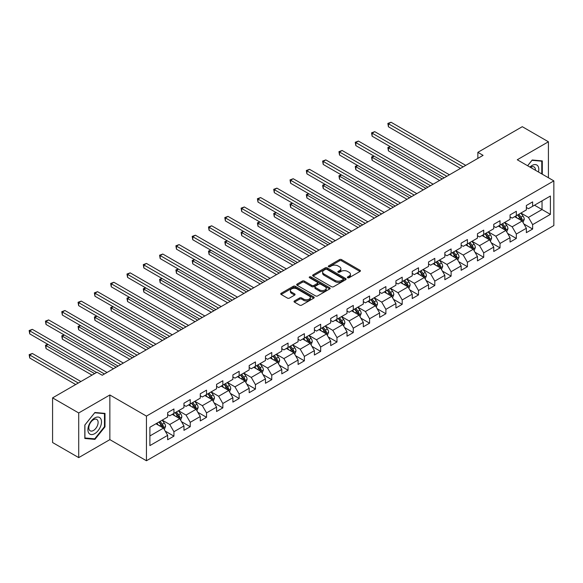 <?xml version="1.0" encoding="UTF-8"?>
<svg xmlns="http://www.w3.org/2000/svg" width="583" height="583" viewBox="0 0 583 583"><rect width="100%" height="100%" fill="white"/><g stroke="black" fill="none" stroke-linecap="round" stroke-linejoin="round"><path stroke-width="0.87" d="M347.665 277.748A1.013 0.583 0 0 0 349.1 277.748L360.002 271.459A1.45 0.838 0 0 0 360.425 270.862A1.45 0.838 0 0 0 360.002 270.272L341.536 259.61A1.45 0.838 0 0 0 339.481 259.61L328.586 265.906A1.013 0.583 0 0 0 328.287 266.322A1.013 0.583 0 0 0 328.586 266.73A1.013 0.583 0 0 0 330.022 266.73L331.428 265.921A4.642 2.682 0 0 1 337.994 265.921L339.532 266.81A4.642 2.682 0 0 1 340.895 268.705A4.642 2.682 0 0 1 339.532 270.599L338.125 271.416A1.013 0.583 0 0 0 337.827 271.824A1.013 0.583 0 0 0 338.125 272.239A1.013 0.583 0 0 0 339.561 272.239L340.975 271.43A4.642 2.682 0 0 1 347.541 271.43L349.079 272.312A4.642 2.682 0 0 1 350.434 274.214A4.642 2.682 0 0 1 349.079 276.109L347.665 276.918A1.013 0.583 0 0 0 347.366 277.333A1.013 0.583 0 0 0 347.665 277.748L347.665 276.918M294.444 300.952A1.45 0.838 0 0 0 294.021 301.542A1.45 0.838 0 0 0 294.444 302.14L299.626 305.128A1.45 0.838 0 0 0 301.681 305.128L313.785 298.139A1.45 0.838 0 0 0 314.208 297.549A1.45 0.838 0 0 0 313.785 296.958L295.319 286.297A1.45 0.838 0 0 0 293.264 286.297L281.159 293.285A1.45 0.838 0 0 0 280.736 293.876A1.45 0.838 0 0 0 281.159 294.466L287.419 298.081A1.45 0.838 0 0 0 289.474 298.081L294.655 295.093A1.45 0.838 0 0 0 295.078 294.495A1.45 0.838 0 0 0 294.655 293.905L291.551 292.112A3.884 2.237 0 0 1 290.414 290.531A3.884 2.237 0 0 1 292.804 288.461A3.884 2.237 0 0 1 297.038 288.942L309.194 295.96A3.884 2.237 0 0 1 310.331 297.549A3.884 2.237 0 0 1 307.933 299.618A3.884 2.237 0 0 1 303.707 299.13L301.681 297.964A1.45 0.838 0 0 0 299.626 297.964L294.444 300.952L294.444 302.14L299.626 299.166L299.626 297.964M109.859 394.975L78.712 412.961L52.579 397.876L52.579 442.526L78.712 457.611L109.859 439.633L146.442 460.752L146.442 416.102L109.859 394.975L109.859 439.633M548.414 177.742L548.414 141.778L517.267 159.764L553.85 180.883L146.442 416.102M548.414 141.778L522.288 126.693L477.863 152.338L477.863 158.372M52.579 397.876L97.004 372.231L102.229 375.248L483.088 155.355L477.863 152.338M331.53 286.712A1.45 0.838 0 0 0 333.585 286.712L345.69 279.716A1.45 0.838 0 0 0 346.113 279.126A1.45 0.838 0 0 0 345.69 278.536L327.223 267.874A1.45 0.838 0 0 0 325.176 267.874L313.064 274.863A1.45 0.838 0 0 0 312.641 275.453A1.45 0.838 0 0 0 313.064 276.05L331.53 286.712M309.93 277.967A1.013 0.583 0 0 1 310.965 278.113L310.965 276.903L329.738 287.747A1.45 0.838 0 0 1 330.16 288.337A1.45 0.838 0 0 1 329.738 288.928L317.633 295.916A1.45 0.838 0 0 1 315.578 295.916L297.111 285.255L297.111 284.074A1.45 0.838 0 0 0 296.689 284.664A1.45 0.838 0 0 0 297.111 285.255M297.111 284.074L302.293 281.079A1.45 0.838 0 0 1 304.348 281.079L311.839 285.408A1.45 0.838 0 0 0 313.887 285.408L317.327 283.418A1.45 0.838 0 0 0 317.75 282.828A1.45 0.838 0 0 0 317.327 282.238L309.529 277.734A1.013 0.583 0 0 1 309.23 277.319A1.013 0.583 0 0 1 309.857 276.779A1.013 0.583 0 0 1 310.965 276.903M146.442 460.752L553.85 225.534L553.85 180.883M165.2 431.092L173.931 436.135L173.931 431.726L183.958 425.933L183.958 430.341L190.233 426.72L190.233 422.311L200.268 416.524L200.268 420.926L206.535 417.304L206.535 412.902L216.57 407.109L216.57 411.511L222.844 407.889L222.844 403.487L232.879 397.693L232.879 402.102L239.147 398.48L239.147 394.072L249.181 388.278L249.181 392.687L255.449 389.065L255.449 384.663L265.484 378.87L265.484 383.271L271.758 379.65L271.758 375.248L281.793 369.454L281.793 373.856L288.06 370.241L288.06 365.832L298.095 360.039L298.095 364.448L304.37 360.826L304.37 356.417L314.397 350.623L314.397 355.032L320.672 351.411L320.672 347.009L330.707 341.215L330.707 345.617L336.974 341.995L336.974 337.593L347.009 331.8L347.009 336.202L353.283 332.587L353.283 328.178L363.311 322.384L363.311 326.793L369.586 323.171L369.586 318.763L379.62 312.976L379.62 317.378L385.888 313.756L385.888 309.354L395.923 303.561L395.923 307.962L402.197 304.341L402.197 299.939L412.232 294.145L412.232 298.554L418.499 294.932L418.499 290.523L428.534 284.73L428.534 289.139L434.801 285.517L434.801 281.115L444.836 275.322L444.836 279.723L451.111 276.102L451.111 271.7L461.146 265.906L461.146 270.308L467.413 266.693L467.413 262.284L477.448 256.491L477.448 260.9L483.715 257.278L483.715 252.869L493.75 247.075L493.75 251.484L500.025 247.862L500.025 243.461L510.059 237.667L510.059 242.069L516.327 238.447L516.327 234.045L526.362 228.252L526.362 232.653L532.636 229.039L532.636 224.63L550.403 214.376L550.403 196.026L542.037 200.858L542.037 209.545L550.403 214.376M173.931 436.135L167.656 439.757L167.656 435.348L149.889 445.609L149.889 427.259L167.656 417.005L167.656 412.596L173.931 408.975L173.931 413.383L183.958 407.59L183.958 403.188L190.233 399.566L190.233 403.968L200.268 398.174L200.268 393.773L206.535 390.151L206.535 394.56L216.57 388.766L216.57 384.357L222.844 380.735L222.844 385.144L232.879 379.351L232.879 374.942L239.147 371.327L239.147 375.729L249.181 369.935L249.181 365.534L255.449 361.912L255.449 366.313L265.484 360.52L265.484 356.118L271.758 352.496L271.758 356.905L281.793 351.112L281.793 346.703L288.06 343.081L288.06 347.49L298.095 341.696L298.095 337.287L304.37 333.673L304.37 338.074L314.397 332.281L314.397 327.879L320.672 324.257L320.672 328.659L330.707 322.865L330.707 318.464L336.974 314.842L336.974 319.251L347.009 313.457L347.009 309.048L353.283 305.426L353.283 309.835L363.311 304.042L363.311 299.64L369.586 296.018L369.586 300.42L379.62 294.626L379.62 290.225L385.888 286.603L385.888 291.004L395.923 285.218L395.923 280.809L402.197 277.187L402.197 281.596L412.232 275.803L412.232 271.394L418.499 267.779L418.499 272.181L428.534 266.387L428.534 261.986L434.801 258.364L434.801 262.765L444.836 256.972L444.836 252.57L451.111 248.948L451.111 253.357L461.146 247.564L461.146 243.155L467.413 239.533L467.413 243.942L477.448 238.148L477.448 233.739L483.715 230.125L483.715 234.526L493.75 228.733L493.75 224.331L500.025 220.709L500.025 225.111L510.059 219.317L510.059 214.916L516.327 211.294L516.327 215.703L526.362 209.909L526.362 205.5L532.636 201.878L532.636 206.287L550.403 196.026M172.255 414.345L179.783 418.696L169.748 424.49L162.22 420.139M167.656 414.593L169.748 415.796L173.931 413.383M169.748 424.49L173.931 431.726M179.783 418.696L183.958 425.933M188.557 404.937L196.085 409.281L186.05 415.074L178.529 410.731M183.958 405.178L186.05 406.38L190.233 403.968M186.05 415.074L190.233 422.311M196.085 409.281L200.268 416.524M204.866 395.522L212.387 399.865L202.359 405.659L194.831 401.315M200.268 395.762L202.359 396.972L206.535 394.56M202.359 405.659L206.535 412.902M212.387 399.865L216.57 407.109M221.168 386.106L228.696 390.45L218.661 396.243L211.133 391.9M216.57 386.347L218.661 387.557L222.844 385.144M218.661 396.243L222.844 403.487M228.696 390.45L232.879 397.693M237.478 376.698L244.998 381.042L234.964 386.835L227.443 382.484M232.879 376.939L234.964 378.141L239.147 375.729M234.964 386.835L239.147 394.072M244.998 381.042L249.181 388.278M253.78 367.283L261.308 371.626L251.273 377.42L243.745 373.076M249.181 367.523L251.273 368.733L255.449 366.313M251.273 377.42L255.449 384.663M261.308 371.626L265.484 378.87M270.082 357.867L277.61 362.211L267.575 368.004L260.047 363.661M265.484 358.108L267.575 359.317L271.758 356.905M267.575 368.004L271.758 375.248M277.61 362.211L281.793 369.454M286.391 348.452L293.912 352.802L283.877 358.589L276.357 354.245M281.793 348.692L283.877 349.902L288.06 347.49M283.877 358.589L288.06 365.832M293.912 352.802L298.095 360.039M302.694 339.044L310.222 343.387L300.187 349.181L292.659 344.837M298.095 339.284L300.187 340.487L304.37 338.074M300.187 349.181L304.37 356.417M310.222 343.387L314.397 350.623M318.996 329.628L326.524 333.972L316.489 339.765L308.968 335.422M314.397 329.869L316.489 331.078L320.672 328.659M316.489 339.765L320.672 347.009M326.524 333.972L330.707 341.215M335.305 320.213L342.826 324.556L332.798 330.35L325.27 326.006M330.707 320.453L332.798 321.663L336.974 319.251M332.798 330.35L336.974 337.593M342.826 324.556L347.009 331.8M351.607 310.797L359.135 315.148L349.1 320.941L341.572 316.591M347.009 311.045L349.1 312.248L353.283 309.835M349.1 320.941L353.283 328.178M359.135 315.148L363.311 322.384M367.909 301.389L375.437 305.732L365.403 311.526L357.882 307.183M363.311 301.63L365.403 302.832L369.586 300.42M365.403 311.526L369.586 318.763M375.437 305.732L379.62 312.976M384.219 291.974L391.74 296.317L381.712 302.111L374.184 297.767M379.62 292.214L381.712 293.424L385.888 291.004M381.712 302.111L385.888 309.354M391.74 296.317L395.923 303.561M400.521 282.558L408.049 286.902L398.014 292.695L390.486 288.352M395.923 282.799L398.014 284.008L402.197 281.596M398.014 292.695L402.197 299.939M408.049 286.902L412.232 294.145M416.83 273.15L424.351 277.493L414.316 283.287L406.796 278.936M412.232 273.391L414.316 274.593L418.499 272.181M414.316 283.287L418.499 290.523M424.351 277.493L428.534 284.73M433.133 263.735L440.661 268.078L430.626 273.872L423.098 269.528M428.534 263.975L430.626 265.185L434.801 262.765M430.626 273.872L434.801 281.115M440.661 268.078L444.836 275.322M449.435 254.319L456.963 258.663L446.928 264.456L439.4 260.113M444.836 254.56L446.928 255.769L451.111 253.357M446.928 264.456L451.111 271.7M456.963 258.663L461.146 265.906M465.744 244.904L473.265 249.254L463.23 255.041L455.709 250.697M461.146 245.144L463.23 246.354L467.413 243.942M463.23 255.041L467.413 262.284M473.265 249.254L477.448 256.491M482.046 235.496L489.574 239.839L479.539 245.632L472.011 241.289M477.448 235.736L479.539 236.938L483.715 234.526M479.539 245.632L483.715 252.869M489.574 239.839L493.75 247.075M498.348 226.08L505.876 230.423L495.841 236.217L488.321 231.874M493.75 226.321L495.841 227.53L500.025 225.111M495.841 236.217L500.025 243.461M505.876 230.423L510.059 237.667M514.658 216.665L522.179 221.008L512.151 226.802L504.623 222.458M510.059 216.905L512.151 218.115L516.327 215.703M512.151 226.802L516.327 234.045M522.179 221.008L526.362 228.252M534.516 205.201L542.037 209.545L528.453 217.393L520.925 213.043M526.362 207.497L528.453 208.699L532.636 206.287M528.453 217.393L532.636 224.63M78.712 412.961L78.712 457.611M149.889 435.953L163.473 428.104L155.953 423.761M163.473 428.104L167.656 435.348M523.906 223.996L532.636 229.039M507.604 233.411L516.327 238.447M491.294 242.827L500.025 247.862M474.992 252.235L483.715 257.278M458.69 261.65L467.413 266.693M442.38 271.066L451.111 276.102M426.078 280.481L434.801 285.517M409.769 289.889L418.499 294.932M393.467 299.305L402.197 304.341M377.165 308.72L385.888 313.756M360.855 318.136L369.586 323.171M344.553 327.544L353.283 332.587M328.251 336.959L336.974 341.995M311.941 346.375L320.672 351.411M295.639 355.783L304.37 360.826M279.337 365.198L288.06 370.241M263.028 374.614L271.758 379.65M246.726 384.029L255.449 389.065M230.423 393.438L239.147 398.48M214.114 402.853L222.844 407.889M197.812 412.268L206.535 417.304M181.502 421.684L190.233 426.72M542.299 174.215L542.299 160.915L532.213 160.012L527.615 165.732M84.827 438.482L94.912 439.385L104.998 426.836L104.998 413.391L94.912 412.487L84.827 425.036L84.827 438.482M104.474 426.537L104.998 426.836M93.848 438.766L94.912 439.385M348.073 277.894L349.079 277.311A4.642 2.682 0 0 0 350.434 275.416L350.434 274.214M340.895 268.705L340.895 269.907A4.642 2.682 0 0 1 339.532 271.802L338.534 272.385M359.981 271.467L341.536 260.82A1.45 0.838 0 0 0 339.481 260.82L328.987 266.876M345.69 278.536L345.69 279.716L327.223 269.084A1.45 0.838 0 0 0 325.176 269.084L313.086 276.058L313.064 274.863M343.125 279.541A1.013 0.583 0 0 0 343.423 279.126A1.013 0.583 0 0 0 343.125 278.71L326.917 269.353A1.013 0.583 0 0 0 325.482 269.353L323.995 270.213A4.642 2.682 0 0 0 322.632 272.108A4.642 2.682 0 0 0 323.995 274.003L335.072 280.401A4.642 2.682 0 0 0 341.638 280.401L343.125 279.541L343.125 280.751A1.013 0.583 0 0 0 343.423 280.336L343.423 279.126M322.632 272.108L322.632 273.318A4.642 2.682 0 0 0 323.995 275.212L323.995 274.003M343.125 280.751L341.638 281.611A4.642 2.682 0 0 1 335.072 281.611L323.995 275.212M297.133 285.269L302.293 282.289L302.293 281.079M317.75 282.828L317.75 284.038A1.45 0.838 0 0 1 317.327 284.628L313.887 286.61A1.45 0.838 0 0 1 311.839 286.61L304.348 282.289A1.45 0.838 0 0 0 302.293 282.289M310.965 278.113L329.716 288.942M319.608 289.889A3.884 2.237 0 0 0 323.835 290.378A3.884 2.237 0 0 0 326.232 288.308A3.884 2.237 0 0 0 325.095 286.727L320.81 284.249A1.45 0.838 0 0 0 318.763 284.249L315.323 286.231A1.45 0.838 0 0 0 314.9 286.829A1.45 0.838 0 0 0 315.323 287.419L319.608 289.889L319.608 291.099A3.884 2.237 0 0 0 323.835 291.587A3.884 2.237 0 0 0 326.232 289.518L326.232 288.308M314.9 286.829L314.9 288.031A1.45 0.838 0 0 0 315.323 288.629L315.323 287.419M319.608 291.099L315.323 288.629M310.331 297.549L310.331 298.751A3.884 2.237 0 0 1 307.933 300.828A3.884 2.237 0 0 1 303.707 300.34L301.681 299.166A1.45 0.838 0 0 0 299.626 299.166M290.414 290.531L290.414 291.733A3.884 2.237 0 0 0 291.551 293.322L291.551 292.112M294.634 295.1L291.551 293.322M313.763 298.153L295.319 287.499A1.45 0.838 0 0 0 293.264 287.499L281.181 294.481M523.009 222.444L524.248 219.31A3.913 2.259 -120 0 0 523.002 215.972L520.845 213.094M517.085 218.064L515.62 216.111M390.413 146.748L388.431 147.893L388.431 150.91L439.611 180.46M521.574 220.658L522.135 219.478A3.913 2.259 -120 0 0 521.013 217.116L518.855 214.238M517.879 214.806L520.269 217.998A1.997 1.151 60 0 1 520.634 218.61L522.135 219.478M517.602 214.967L519.759 217.845A3.913 2.259 60 0 1 520.881 220.199M388.431 150.91L387.855 147.565L442.227 178.952M387.855 147.565L390.187 146.617M463.128 166.884L388.431 123.756L391.04 122.248L465.744 165.375M460.519 168.392L388.431 126.773L388.431 123.756L387.855 123.421L391.04 122.248M388.431 126.773L387.855 123.421M541.133 160.806L541.775 161.185L541.775 173.916M527.637 165.747L532.009 160.31L541.775 161.185M538.473 172.007A9.605 5.546 120 0 0 536.812 165.018A9.605 5.546 120 0 0 529.925 167.073M535.413 170.236A6.581 3.797 120 0 0 534.057 166.927A6.581 3.797 120 0 0 530.515 167.408M94.701 433.657A9.605 5.546 120 0 0 101.5 421.895A9.605 5.546 120 0 0 94.701 417.967A9.605 5.546 120 0 0 87.909 429.737A9.605 5.546 120 0 0 94.701 433.657M93.469 430.473A6.581 3.797 120 0 0 97.762 424.672A6.581 3.797 120 0 0 96.756 419.403A6.581 3.797 120 0 0 93.469 419.731A6.581 3.797 120 0 0 89.17 425.524A6.581 3.797 120 0 0 90.176 430.793A6.581 3.797 120 0 0 93.469 430.473M84.929 424.941L94.701 412.786L104.474 413.66L104.474 426.69L94.701 438.846L84.929 437.971L84.914 424.927M103.825 413.281L104.474 413.66M506.7 231.852L507.946 228.725A3.913 2.259 -120 0 0 506.693 225.388L504.535 222.509M500.775 227.479L499.31 225.526M374.111 156.157L372.122 157.308L372.122 160.325L423.309 189.876M505.272 230.074L505.833 228.886A3.913 2.259 -120 0 0 504.71 226.532L502.553 223.653M501.569 224.222L503.967 227.414A1.997 1.151 60 0 1 504.324 228.019L505.833 228.886M501.3 224.375L503.457 227.261A3.913 2.259 60 0 1 504.579 229.615M372.122 160.325L371.553 156.973L425.918 188.367M371.553 156.973L373.878 156.025M490.398 241.267L491.644 238.134A3.913 2.259 -120 0 0 490.39 234.803L488.233 231.917M484.473 236.895L483.008 234.934M357.809 165.572L355.819 166.723L355.819 169.74L407 199.284M488.962 239.489L489.523 238.301A3.913 2.259 -120 0 0 488.408 235.947L486.251 233.069M485.267 233.637L487.658 236.829A1.997 1.151 60 0 1 488.022 237.434L489.523 238.301M484.99 233.79L487.148 236.669A3.913 2.259 60 0 1 488.27 239.03M355.819 169.74L355.244 166.388L409.616 197.775M355.244 166.388L357.576 165.441M446.826 176.299L372.122 133.172L374.738 131.663L449.435 174.791M444.21 177.808L372.122 136.189L372.122 133.172L371.553 132.837L374.738 131.663M372.122 136.189L371.553 132.837M430.516 185.707L355.819 142.58L358.436 141.071L433.133 184.199M427.907 187.216L355.819 145.597L355.819 142.58L355.244 142.252L358.436 141.071M355.819 145.597L355.244 142.252M474.096 250.683L475.334 247.549A3.913 2.259 -120 0 0 474.088 244.211L471.931 241.333M468.171 246.31L466.706 244.35M341.5 174.987L339.517 176.132L339.517 179.149L390.697 208.699M472.66 248.905L473.221 247.717A3.913 2.259 -120 0 0 472.099 245.363L469.942 242.477M468.958 243.045L471.355 246.245A1.997 1.151 60 0 1 471.72 246.849L473.221 247.717M468.688 243.206L470.845 246.084A3.913 2.259 60 0 1 471.968 248.438M339.517 179.149L338.942 175.804L393.314 207.191M338.942 175.804L341.274 174.856M457.786 260.098L459.032 256.965A3.913 2.259 -120 0 0 457.779 253.627L455.622 250.748M451.861 255.718L450.397 253.765M325.197 184.403L323.208 185.547L323.208 188.564L374.395 218.115M456.358 258.313L456.919 257.132A3.913 2.259 -120 0 0 455.797 254.771L453.64 251.892M452.656 252.461L455.053 255.653A1.997 1.151 60 0 1 455.41 256.265L456.919 257.132M452.386 252.621L454.543 255.5A3.913 2.259 60 0 1 455.666 257.854M323.208 188.564L322.632 185.212L377.004 216.606M322.632 185.212L324.964 184.264M441.484 269.506L442.723 266.373A3.913 2.259 -120 0 0 441.477 263.042L439.32 260.164M435.559 265.134L434.095 263.181M308.895 193.811L306.906 194.962L306.906 197.98L358.086 227.53M440.048 267.728L440.61 266.54A3.913 2.259 -120 0 0 439.487 264.186L437.33 261.308M436.354 261.876L438.744 265.068A1.997 1.151 60 0 1 439.108 265.673L440.61 266.54M436.077 262.029L438.234 264.908A3.913 2.259 60 0 1 439.356 267.269M306.906 197.98L306.33 194.627L360.702 226.022M306.33 194.627L308.662 193.68M414.214 195.123L339.517 151.995L342.126 150.487L416.83 193.614M411.598 196.631L339.517 155.012L339.517 151.995L338.942 151.667L342.126 150.487M339.517 155.012L338.942 151.667M397.912 204.538L323.208 161.411L325.824 159.902L400.521 203.03M395.296 206.047L323.208 164.428L323.208 161.411L322.632 161.076L325.824 159.902M323.208 164.428L322.632 161.076M381.603 213.954L306.906 170.826L309.522 169.318L384.219 212.445M378.994 215.462L306.906 173.843L306.906 170.826L306.33 170.491L309.522 169.318M306.906 173.843L306.33 170.491M365.301 223.362L290.604 180.234L293.213 178.726L367.909 221.853M362.684 224.87L290.604 183.251L290.604 180.234L290.028 179.907L293.213 178.726M290.604 183.251L290.028 179.907M348.998 232.777L274.294 189.65L276.91 188.141L351.607 231.269M346.382 234.286L274.294 192.667L274.294 189.65L273.719 189.322L276.91 188.141M274.294 192.667L273.719 189.322M332.689 242.193L257.992 199.065L260.601 197.557L335.305 240.684M330.08 243.701L257.992 202.082L257.992 199.065L257.416 198.73L260.601 197.557M257.992 202.082L257.416 198.73M316.387 251.601L241.69 208.474L244.299 206.965L318.996 250.092M313.771 253.109L241.69 211.498L241.69 208.474L241.114 208.146L244.299 206.965M241.69 211.498L241.114 208.146M300.077 261.016L225.381 217.889L227.997 216.38L302.694 259.508M297.468 262.525L225.381 220.906L225.381 217.889L224.805 217.561L227.997 216.38M225.381 220.906L224.805 217.561M283.775 270.432L209.078 227.304L211.687 225.796L286.391 268.923M281.166 271.94L209.078 230.321L209.078 227.304L208.503 226.969L211.687 225.796M209.078 230.321L208.503 226.969M267.473 279.847L192.769 236.72L195.385 235.211L270.082 278.339M264.857 281.356L192.769 239.737L192.769 236.72L192.201 236.385L195.385 235.211M192.769 239.737L192.201 236.385M251.164 289.255L176.467 246.128L179.083 244.62L253.78 287.747M248.555 290.764L176.467 249.145L176.467 246.128L175.891 245.8L179.083 244.62M176.467 249.145L175.891 245.8M234.862 298.671L160.165 255.543L162.774 254.035L237.478 297.162M232.245 300.179L160.165 258.56L160.165 255.543L159.589 255.216L162.774 254.035M160.165 258.56L159.589 255.216M218.559 308.086L143.855 264.959L146.471 263.45L221.168 306.578M215.943 309.595L143.855 267.976L143.855 264.959L143.287 264.624L146.471 263.45M143.855 267.976L143.287 264.624M202.25 317.502L127.553 274.374L130.169 272.866L204.866 315.993M199.641 319.01L127.553 277.391L127.553 274.374L126.977 274.039L130.169 272.866M127.553 277.391L126.977 274.039M185.948 326.91L111.251 283.783L113.86 282.274L188.557 325.401M183.332 328.418L111.251 286.8L111.251 283.783L110.675 283.455L113.86 282.274M111.251 286.8L110.675 283.455M169.646 336.325L94.942 293.198L97.558 291.689L172.255 334.817M167.029 337.834L94.942 296.215L94.942 293.198L94.366 292.87L97.558 291.689M94.942 296.215L94.366 292.87M153.336 345.741L78.639 302.613L81.256 301.105L155.953 344.232M150.727 347.249L78.639 305.63L78.639 302.613L78.064 302.278L81.256 301.105M78.639 305.63L78.064 302.278M425.175 278.922L426.421 275.788A3.913 2.259 -120 0 0 425.175 272.458L423.018 269.572M419.257 274.549L417.785 272.589M292.586 203.227L290.604 204.371L290.604 207.395L341.784 236.938M423.746 277.144L424.307 275.956A3.913 2.259 -120 0 0 423.185 273.602L421.028 270.723M420.044 271.284L422.442 274.484A1.997 1.151 60 0 1 422.806 275.089L424.307 275.956M419.775 271.445L421.932 274.323A3.913 2.259 60 0 1 423.054 276.677M290.604 207.395L290.028 204.043L344.393 235.43M290.028 204.043L292.36 203.095M408.872 288.337L410.119 285.204A3.913 2.259 -120 0 0 408.865 281.866L406.708 278.987M402.948 283.965L401.483 282.004M276.284 212.642L274.294 213.786L274.294 216.803L325.482 246.354M407.444 286.552L408.005 285.371A3.913 2.259 -120 0 0 406.883 283.017L404.726 280.131M403.742 280.7L406.132 283.899A1.997 1.151 60 0 1 406.497 284.504L408.005 285.371M403.472 280.86L405.63 283.739A3.913 2.259 60 0 1 406.745 286.093M274.294 216.803L273.719 213.458L328.091 244.845M273.719 213.458L276.05 212.511M392.57 297.745L393.809 294.619A3.913 2.259 -120 0 0 392.563 291.281L390.406 288.403M386.646 293.373L385.181 291.42M259.974 222.057L257.992 223.202L257.992 226.219L309.172 255.769M391.135 295.967L391.696 294.787A3.913 2.259 -120 0 0 390.574 292.426L388.416 289.547M387.44 290.115L389.83 293.307A1.997 1.151 60 0 1 390.195 293.912L391.696 294.787M387.163 290.268L389.32 293.154A3.913 2.259 60 0 1 390.442 295.508M257.992 226.219L257.416 222.866L311.788 254.261M257.416 222.866L259.748 221.919M376.261 307.161L377.507 304.027A3.913 2.259 -120 0 0 376.254 300.697L374.097 297.818M370.336 302.788L368.871 300.835M243.672 231.466L241.69 232.617L241.69 235.634L292.87 265.185M374.833 305.383L375.394 304.195A3.913 2.259 -120 0 0 374.271 301.841L372.114 298.962M371.131 299.531L373.528 302.723A1.997 1.151 60 0 1 373.885 303.328L375.394 304.195M370.861 299.684L373.018 302.562A3.913 2.259 60 0 1 374.14 304.924M241.69 235.634L241.114 232.282L295.479 263.676M241.114 232.282L243.446 231.334M359.959 316.576L361.205 313.443A3.913 2.259 -120 0 0 359.951 310.105L357.794 307.226M354.034 312.204L352.569 310.243M227.37 240.881L225.381 242.025L225.381 245.042L276.561 274.593M358.53 314.798L359.084 313.61A3.913 2.259 -120 0 0 357.969 311.256L355.812 308.378M354.828 308.939L357.219 312.138A1.997 1.151 60 0 1 357.583 312.743L359.084 313.61M354.559 309.099L356.716 311.978A3.913 2.259 60 0 1 357.831 314.332M225.381 245.042L224.805 241.697L279.177 273.084M224.805 241.697L227.137 240.75M343.657 325.992L344.896 322.858A3.913 2.259 -120 0 0 343.649 319.52L341.492 316.642M337.732 321.612L336.267 319.659M211.061 250.296L209.078 251.441L209.078 254.458L260.258 284.008M342.221 324.206L342.782 323.026A3.913 2.259 -120 0 0 341.66 320.665L339.503 317.786M338.526 318.354L340.917 321.546A1.997 1.151 60 0 1 341.281 322.159L342.782 323.026M338.249 318.515L340.406 321.393A3.913 2.259 60 0 1 341.529 323.747M209.078 254.458L208.503 251.113L262.875 282.5M208.503 251.113L210.835 250.165M327.347 335.4L328.593 332.274A3.913 2.259 -120 0 0 327.34 328.936L325.183 326.057M321.422 331.027L319.958 329.074M194.758 259.712L192.769 260.856L192.769 263.873L243.956 293.424M325.919 333.622L326.48 332.434A3.913 2.259 -120 0 0 325.358 330.08L323.201 327.201M322.217 327.77L324.614 330.962A1.997 1.151 60 0 1 324.971 331.567L326.48 332.434M321.947 327.923L324.104 330.809A3.913 2.259 60 0 1 325.227 333.163M192.769 263.873L192.201 260.521L246.565 291.915M192.201 260.521L194.525 259.573M311.045 344.815L312.291 341.682A3.913 2.259 -120 0 0 311.038 338.351L308.881 335.465M305.12 340.443L303.656 338.483M178.456 269.12L176.467 270.272L176.467 273.289L227.647 302.832M309.609 343.037L310.171 341.849A3.913 2.259 -120 0 0 309.056 339.495L306.898 336.617M305.915 337.185L308.305 340.377A1.997 1.151 60 0 1 308.669 340.982L310.171 341.849M305.638 337.338L307.795 340.217A3.913 2.259 60 0 1 308.917 342.578M176.467 273.289L175.891 269.936L230.263 301.324M175.891 269.936L178.223 268.989M294.743 354.231L295.982 351.097A3.913 2.259 -120 0 0 294.736 347.76L292.579 344.881M288.818 349.858L287.353 347.898M162.147 278.536L160.165 279.68L160.165 282.697L211.345 312.248M293.307 352.453L293.868 351.265A3.913 2.259 -120 0 0 292.746 348.911L290.589 346.032M289.613 346.594L292.003 349.793A1.997 1.151 60 0 1 292.367 350.398L293.868 351.265M289.336 346.754L291.493 349.632A3.913 2.259 60 0 1 292.615 351.986M160.165 282.697L159.589 279.352L213.961 310.739M159.589 279.352L161.921 278.404M278.434 363.646L279.68 360.513A3.913 2.259 -120 0 0 278.426 357.175L276.269 354.296M272.509 359.266L271.044 357.313M145.845 287.951L143.855 289.095L143.855 292.112L195.043 321.663M277.005 361.861L277.566 360.68A3.913 2.259 -120 0 0 276.444 358.319L274.287 355.441M273.303 356.009L275.701 359.201A1.997 1.151 60 0 1 276.058 359.813L277.566 360.68M273.033 356.169L275.191 359.048A3.913 2.259 60 0 1 276.313 361.402M143.855 292.112L143.287 288.767L197.652 320.154M143.287 288.767L145.612 287.813M262.131 373.054L263.37 369.921A3.913 2.259 -120 0 0 262.124 366.59L259.967 363.712M256.207 368.682L254.742 366.729M129.543 297.359L127.553 298.511L127.553 301.528L178.733 331.078M260.696 371.276L261.257 370.088A3.913 2.259 -120 0 0 260.135 367.735L257.978 364.856M257.001 365.424L259.391 368.616A1.997 1.151 60 0 1 259.756 369.221L261.257 370.088M256.724 365.577L258.881 368.456A3.913 2.259 60 0 1 260.003 370.817M127.553 301.528L126.977 298.175L181.349 329.57M126.977 298.175L129.309 297.228M245.829 382.47L247.068 379.336A3.913 2.259 -120 0 0 245.822 376.006L243.665 373.12M239.904 378.097L238.432 376.137M113.233 306.775L111.251 307.919L111.251 310.943L162.431 340.487M244.394 380.692L244.955 379.504A3.913 2.259 -120 0 0 243.832 377.15L241.675 374.271M240.692 374.833L243.089 378.032A1.997 1.151 60 0 1 243.454 378.637L244.955 379.504M240.422 374.993L242.579 377.871A3.913 2.259 60 0 1 243.701 380.225M111.251 310.943L110.675 307.591L165.04 338.978M110.675 307.591L113.007 306.643M229.52 391.885L230.766 388.752A3.913 2.259 -120 0 0 229.513 385.414L227.355 382.535M223.595 387.513L222.13 385.552M96.931 316.19L94.942 317.334L94.942 320.351L146.129 349.902M228.091 390.1L228.653 388.919A3.913 2.259 -120 0 0 227.53 386.565L225.373 383.68M224.389 384.248L226.78 387.447A1.997 1.151 60 0 1 227.144 388.052L228.653 388.919M224.12 384.408L226.277 387.287A3.913 2.259 60 0 1 227.392 389.641M94.942 320.351L94.366 317.006L148.738 348.394M94.366 317.006L96.698 316.059M213.218 401.293L214.457 398.167A3.913 2.259 -120 0 0 213.21 394.829L211.053 391.951M207.293 396.921L205.828 394.968M80.622 325.606L78.639 326.75L78.639 329.767L129.82 359.317M211.782 399.515L212.343 398.335A3.913 2.259 -120 0 0 211.221 395.974L209.064 393.095M208.087 393.663L210.478 396.855A1.997 1.151 60 0 1 210.842 397.46L212.343 398.335M207.81 393.824L209.967 396.702A3.913 2.259 60 0 1 211.09 399.056M78.639 329.767L78.064 326.414L132.436 357.809M78.064 326.414L80.396 325.467M196.908 410.709L198.154 407.575A3.913 2.259 -120 0 0 196.908 404.245L194.751 401.366M190.984 406.336L189.519 404.383M64.319 335.014L62.337 336.165L62.337 339.182L113.517 368.733M195.48 408.931L196.041 407.743A3.913 2.259 -120 0 0 194.919 405.389L192.762 402.51M191.778 403.079L194.175 406.271A1.997 1.151 60 0 1 194.54 406.876L196.041 407.743M191.508 403.232L193.665 406.111A3.913 2.259 60 0 1 194.788 408.472M62.337 339.182L61.762 335.83L116.126 367.224M61.762 335.83L64.094 334.882M137.034 355.149L62.337 312.029L64.946 310.52L139.643 353.641M134.418 356.658L62.337 315.046L62.337 312.029L61.762 311.694L64.946 310.52M62.337 315.046L61.762 311.694M180.606 420.124L181.852 416.991A3.913 2.259 -120 0 0 180.599 413.653L178.442 410.775M174.681 415.752L173.217 413.792M48.017 344.429L46.028 345.573L46.028 348.59L91.983 375.124M179.178 418.346L179.739 417.158A3.913 2.259 -120 0 0 178.617 414.805L176.46 411.926M175.476 412.487L177.866 415.686A1.997 1.151 60 0 1 178.23 416.291L179.739 417.158M175.206 412.647L177.363 415.526A3.913 2.259 60 0 1 178.478 417.88M46.028 348.59L45.452 345.245L94.599 373.616M45.452 345.245L47.784 344.298M120.725 364.564L46.028 321.437L48.644 319.929L123.341 363.056M118.116 366.073L46.028 324.454L46.028 321.437L45.452 321.109L48.644 319.929M46.028 324.454L45.452 321.109M164.304 429.54L165.543 426.406A3.913 2.259 -120 0 0 164.297 423.069L162.14 420.19M158.379 425.16L156.914 423.207M80.906 381.522L32.335 353.48L29.726 354.989L29.726 358.006L75.681 384.54M162.868 427.754L163.429 426.574A3.913 2.259 -120 0 0 162.307 424.213L160.15 421.334M159.174 421.903L161.564 425.094A1.997 1.151 60 0 1 161.928 425.707L163.429 426.574M158.897 422.063L161.054 424.941A3.913 2.259 60 0 1 162.176 427.295M29.726 358.006L29.15 354.661L78.297 383.031M29.15 354.661L32.335 353.48M104.423 373.98L29.726 330.853L32.335 329.344L107.039 372.471M96.581 372.471L29.726 333.87L29.726 330.853L29.15 330.517L32.335 329.344M29.726 333.87L29.15 330.517M349.079 277.311L349.079 276.109M338.125 272.239L338.125 271.416M339.532 271.802L339.532 270.599M328.586 266.73L328.586 265.906M339.481 260.82L339.481 259.61M341.536 260.82L341.536 259.61M360.002 271.459L360.002 270.272M325.176 269.084L325.176 267.874M327.223 269.084L327.223 267.874M335.072 281.611L335.072 280.401M341.638 281.611L341.638 280.401M304.348 282.289L304.348 281.079M311.839 286.61L311.839 285.408M313.887 286.61L313.887 285.408M317.327 284.628L317.327 283.418M329.738 288.928L329.738 287.747M301.681 299.166L301.681 297.964M303.707 300.34L303.707 299.13M294.655 295.093L294.655 293.905M281.159 294.466L281.159 293.285M293.264 287.499L293.264 286.297M295.319 287.499L295.319 286.297M313.785 298.139L313.785 296.958M521.792 220.789L524.226 219.383M521.013 217.116L523.002 215.972M518.229 218.727L519.759 217.845M505.49 230.198L507.917 228.798M504.71 226.532L506.693 225.388M501.927 228.142L503.457 227.261M489.188 239.613L491.615 238.214M488.408 235.947L490.39 234.803M485.617 237.558L487.148 236.669M472.879 249.028L475.313 247.622M472.099 245.363L474.088 244.211M469.315 246.966L470.845 246.084M456.576 258.444L459.003 257.037M455.797 254.771L457.779 253.627M453.006 256.382L454.543 255.5M440.267 267.852L442.701 266.453M439.487 264.186L441.477 263.042M436.703 265.797L438.234 264.908M423.965 277.268L426.399 275.868M423.185 273.602L425.175 272.458M420.401 275.212L421.932 274.323M407.663 286.683L410.089 285.276M406.883 283.017L408.865 281.866M404.092 284.621L405.63 283.739M391.353 296.098L393.787 294.692M390.574 292.426L392.563 291.281M387.79 294.036L389.32 293.154M375.051 305.507L377.478 304.107M374.271 301.841L376.254 300.697M371.488 303.452L373.018 302.562M358.749 314.922L361.176 313.516M357.969 311.256L359.951 310.105M355.178 312.86L356.716 311.978M342.44 324.337L344.874 322.931M341.66 320.665L343.649 319.52M338.876 322.275L340.406 321.393M326.137 333.746L328.564 332.346M325.358 330.08L327.34 328.936M322.574 331.691L324.104 330.809M309.835 343.161L312.262 341.762M309.056 339.495L311.038 338.351M306.264 341.106L307.795 340.217M293.526 352.577L295.96 351.17M292.746 348.911L294.736 347.76M289.962 350.514L291.493 349.632M277.224 361.992L279.651 360.586M276.444 358.319L278.426 357.175M273.66 359.93L275.191 359.048M260.922 371.4L263.348 370.001M260.135 367.735L262.124 366.59M257.351 369.345L258.881 368.456M244.612 380.816L247.046 379.416M243.832 377.15L245.822 376.006M241.049 378.761L242.579 377.871M228.31 390.231L230.737 388.825M227.53 386.565L229.513 385.414M224.739 388.169L226.277 387.287M212.001 399.647L214.435 398.24M211.221 395.974L213.21 394.829M208.437 397.584L209.967 396.702M195.699 409.055L198.133 407.655M194.919 405.389L196.908 404.245M192.135 407L193.665 406.111M179.396 418.47L181.823 417.071M178.617 414.805L180.599 413.653M175.826 416.408L177.363 415.526M163.087 427.886L165.521 426.479M162.307 424.213L164.297 423.069M159.523 425.823L161.054 424.941"/></g></svg>
